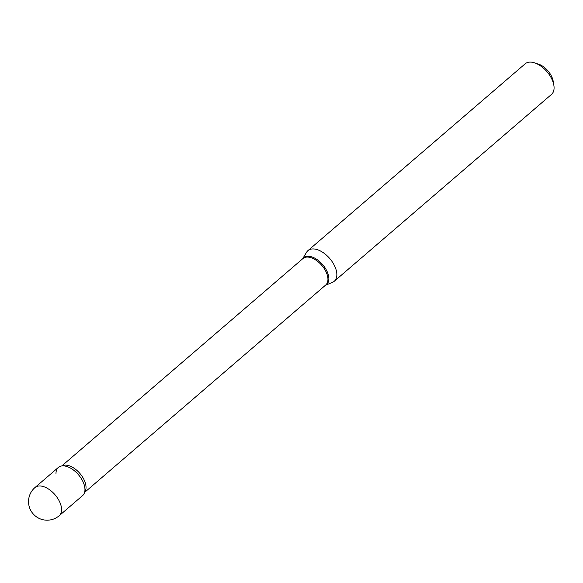 <?xml version="1.0" encoding="UTF-8"?>
<svg xmlns="http://www.w3.org/2000/svg" width="583" height="583" viewBox="0 0 583 583"><rect width="100%" height="100%" fill="white"/><g stroke="black" fill="none" stroke-linecap="round" stroke-linejoin="round"><path stroke-width="0.87" d="M34.995 487.526L58.366 467.428A18.576 10.472 49.3 0 1 64.968 466.036A18.576 10.472 49.3 0 1 81.642 479.153A18.576 10.472 49.3 0 1 82.597 495.594L59.226 515.7A18.576 10.472 49.3 0 0 60.501 503.938A18.576 10.472 49.3 0 0 41.597 486.135A18.576 10.472 49.3 0 0 34.995 487.526A18.576 18.576 0 0 0 29.609 507.844A18.576 18.576 0 0 0 59.226 515.7M55.997 473.746A18.576 10.472 49.3 0 1 64.975 466.036A18.576 10.472 49.3 0 1 83.872 483.839A18.576 10.472 49.3 0 1 84.958 489.268M302.65 258.779L306.585 252.242A20.194 11.383 49.3 0 1 307.941 250.632L525.166 63.795A20.194 11.383 49.3 0 1 534.589 62.847L538.524 64.137A15.347 8.65 49.3 0 1 552.436 78.413A15.347 8.65 49.3 0 1 553.165 81.154L553.85 85.235A20.194 11.383 49.3 0 1 551.503 94.41L334.278 281.254A20.194 11.383 49.3 0 1 332.478 282.347L325.431 285.262M534.589 62.847A20.194 11.383 49.3 0 1 552.895 81.627A20.194 11.383 49.3 0 1 553.85 85.235M307.941 250.632A20.194 11.383 49.3 0 1 322.603 252.235A20.194 11.383 49.3 0 1 335.67 268.464A20.194 11.383 49.3 0 1 334.278 281.254M61.798 465.941L302.941 258.531A17.461 9.838 49.3 0 1 315.614 259.923A17.461 9.838 49.3 0 1 326.917 273.959A17.461 9.838 49.3 0 1 325.715 285.014L84.579 492.424M302.701 258.743A17.628 9.933 49.3 0 1 315.476 258.56A17.628 9.933 49.3 0 1 327.821 273.303A17.628 9.933 49.3 0 1 325.474 285.225M62.038 465.912A17.461 9.838 49.3 0 1 85.009 482.032A17.461 9.838 49.3 0 1 84.644 492.19"/></g></svg>
